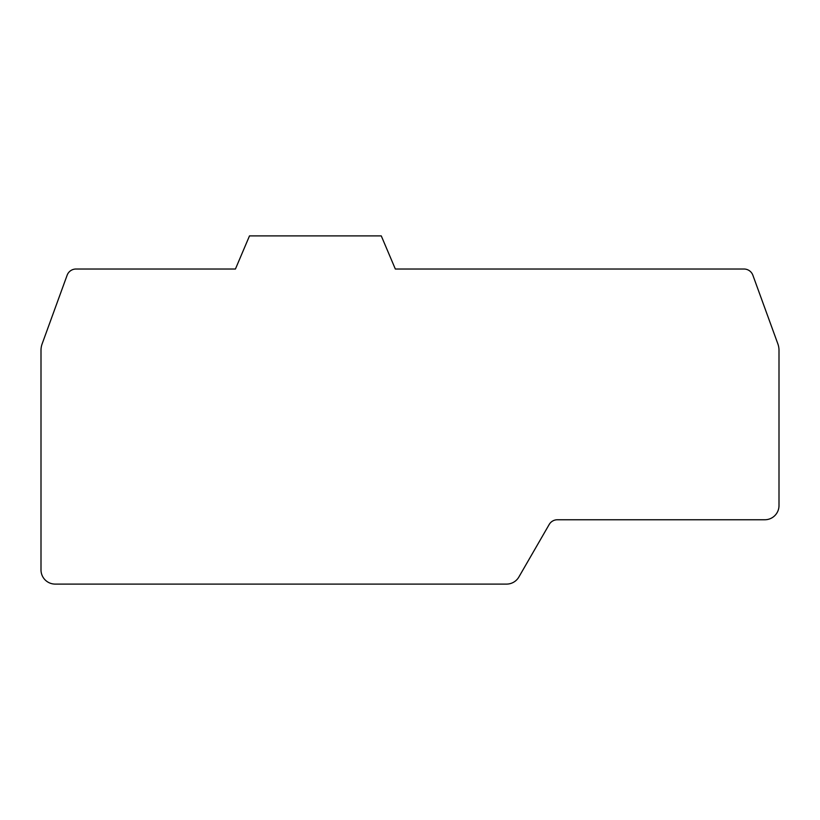 <?xml version="1.0" encoding="UTF-8"?>
<svg xmlns="http://www.w3.org/2000/svg" width="820" height="820" viewBox="0 0 820 820"><rect width="100%" height="100%" fill="white"/><g stroke="black" fill="none" stroke-linecap="round" stroke-linejoin="round"><path stroke-width="1.23" d="M395.332 269.021L743.986 269.021A9.461 9.461 0 0 1 752.883 275.253L777.862 343.877A18.921 18.921 0 0 1 779 350.345L779 505.561A14.196 14.196 0 0 1 764.804 519.757L557.385 519.757A9.461 9.461 0 0 0 549.195 524.482L518.875 576.993A14.196 14.196 0 0 1 506.586 584.096L55.196 584.096A14.196 14.196 0 0 1 41 569.9L41 350.345A18.921 18.921 0 0 1 42.138 343.877L67.117 275.253A9.461 9.461 0 0 1 76.014 269.021L235.432 269.021L249.495 235.904L381.279 235.904L395.332 269.021"/></g></svg>
